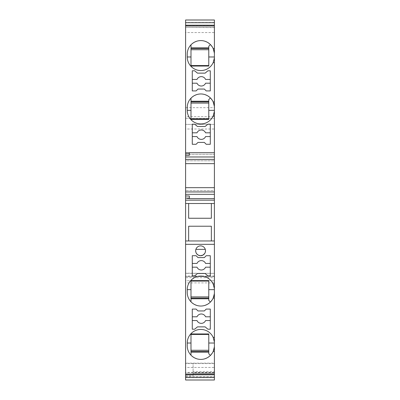<?xml version="1.0" encoding="UTF-8"?>
<svg xmlns="http://www.w3.org/2000/svg" width="400" height="400" viewBox="0 0 400 400"><rect width="100%" height="100%" fill="white"/><g stroke="black" fill="none" stroke-linecap="round" stroke-linejoin="round"><path stroke-width="0.3" stroke-dasharray="2 1.5" d="M193.095 371.575L193.095 372.98L214.395 372.98L193.095 372.98L193.095 363.145L193.095 375.785L193.095 371.575L214.395 371.575L214.395 380L214.395 363.145L185.605 363.145L214.395 363.145L214.395 371.575M214.395 363.605L185.605 363.605L185.605 380L214.395 380L214.395 282.9L185.605 282.9L185.605 276.54L214.395 276.54L214.395 277.67L185.605 277.67L185.605 280.755L214.395 280.755L214.395 276.54L185.605 276.54L185.605 280.755L214.395 280.755M185.605 363.605L185.605 380L214.395 380L185.605 380L185.605 376.765L185.605 380L214.395 380L185.605 380L185.605 282.9M214.395 377.52L185.605 377.52M214.395 372.585L214.395 367.44L214.395 372.585L185.605 372.585L185.605 374.79L185.605 372.6L214.395 372.6M185.605 372.585L185.605 367.44L214.395 367.44M185.605 367.44L185.605 372.375L214.395 372.375M188.65 226.215L211.35 226.215L211.35 240.96L214.395 240.96M185.605 240.96L188.65 240.96M211.35 218.255L211.35 203.51L214.395 203.51M185.605 203.51L211.35 203.51M189.35 198.595L185.605 198.595L185.605 195.99L185.605 198.595L189.35 198.595L189.35 195.99M214.395 190.52L214.395 187.67L214.395 190.52L185.605 190.52L214.395 190.52M185.605 187.67L185.605 190.52L185.605 187.67M214.395 160.795L214.395 163.645L214.395 160.795L185.605 160.795L185.605 163.645L185.605 160.795L214.395 160.795M185.605 152.72L189.35 152.72L185.605 152.72L185.605 155.325L185.605 152.72M189.35 155.325L189.35 152.72M214.395 27.4L214.395 32.56L214.395 27.4L185.605 27.4L185.605 25.21L185.605 27.415L214.395 27.415M185.605 27.4L214.395 27.625M185.605 27.625L185.605 32.56L214.395 32.56M185.605 27.415L185.605 32.56M214.395 22.48L185.605 22.48M185.605 20L214.395 20L214.395 25.86L214.395 20L185.605 20L185.605 25.86L185.605 20L214.395 20L214.395 107.68L185.605 107.68L185.605 20M185.605 107.68L185.605 116.63L214.395 116.63L214.395 107.68M214.395 116.63L214.395 124.395L185.605 124.395L214.395 124.395M185.605 116.63L185.605 124.395L185.605 118.31L214.395 118.31L185.605 118.31L185.605 129.01L214.395 129.01L214.395 118.31M185.605 129.01L185.605 154.355L214.395 154.355L214.395 129.01M185.605 154.355L214.395 154.355L214.395 276.045L185.605 276.045L185.605 154.355M185.605 276.045L185.605 273.36L214.395 273.36L214.395 276.045M185.605 273.36L185.605 277.67M214.395 273.36L185.605 273.175M208.78 99.585L208.78 119.4M208.78 103.095L190.99 103.095L190.99 119.42M192.275 132.82L192.275 144.29L196.105 144.29L197.975 142.42L204.35 142.42L206.22 144.29L210.3 144.29L210.3 124.16L207.905 124.16L205.115 126.5L197.46 126.5L194.67 124.16L192.275 124.16L192.275 132.82L196.995 132.82A4.68 4.68 0 0 1 205.58 132.82L210.3 132.82M192.275 136.565L196.995 136.565A4.68 4.68 0 0 0 205.58 136.565L210.3 136.565M214.25 112.335A13.575 13.575 0 0 1 213.335 115.61M214.395 107.54L214.34 106.32M214.29 105.845L214.185 105.17M214.045 104.47L213.98 104.22M214.395 101.925L213.18 101.925L210.42 97.945C203.875 92.63 197.4 92.71 190.99 98.18L190.99 103.095M208.78 101.22L190.99 101.22M208.78 101.925L190.99 101.925M190.99 98.18C188.545 100.825 187.295 103.945 187.245 107.54L187.245 110.35M213.18 115.97L214.395 115.97M214.395 48.555L213.18 48.555L210.42 44.575C203.875 39.26 197.4 39.34 190.99 44.81L190.99 66.055M197.975 89.05L204.35 89.05L206.22 90.925L210.3 90.925L210.3 70.795L207.905 70.795L205.115 73.135L197.46 73.135L194.67 70.795L192.275 70.795L192.275 90.925L196.105 90.925L197.975 89.05M192.275 79.455L196.995 79.455A4.68 4.68 0 0 1 205.58 79.455L210.3 79.455M192.275 83.2L196.995 83.2A4.68 4.68 0 0 0 205.58 83.2L210.3 83.2M214.395 54.175L214.34 52.95M214.29 52.475L214.185 51.8M214.045 51.1L213.98 50.85M214.25 58.965A13.575 13.575 0 0 1 213.335 62.24M208.78 46.215L208.78 66.035M208.78 49.725L190.99 49.725M208.78 48.555L190.99 48.555M208.78 47.855L190.99 47.855M190.99 44.81C188.545 47.455 187.295 50.575 187.245 54.175L187.245 56.985M213.18 62.6L214.395 62.6M190.99 280.58L190.99 296.905L208.78 296.905L208.78 280.6M214.395 298.075L213.18 298.075L210.42 302.055C203.875 307.37 197.4 307.29 190.99 301.82L190.99 296.905M192.275 263.435L192.275 275.84L194.67 275.84L197.46 273.5L205.115 273.5L207.905 275.84L210.3 275.84L210.3 255.71L206.22 255.71L204.35 257.58L197.975 257.58L196.105 255.71L192.275 255.71L192.275 263.435L196.995 263.435A4.68 4.68 0 0 1 205.58 263.435L210.3 263.435M210.3 267.18L205.58 267.18A4.68 4.68 0 0 1 196.995 267.18L192.275 267.18M204.8 253.325L204.985 252.985M205.5 250.725L205.29 249.375A4.915 4.915 0 0 0 195.88 249.375L195.67 250.725M208.78 300.415L208.78 296.905M190.99 301.82C188.545 299.175 187.295 296.055 187.245 292.46L187.245 289.65M214.395 292.46L214.34 293.68M214.29 294.155L214.185 294.83M214.045 295.53L213.98 295.78M214.25 287.665A13.575 13.575 0 0 0 213.335 284.39M213.18 284.03L214.395 284.03M208.78 298.78L190.99 298.78M208.78 298.075L190.99 298.075M190.99 333.945L190.99 350.275L208.78 350.275L208.78 333.965M208.78 353.785L208.78 351.445L190.99 351.445L190.99 350.275M208.78 351.445L208.78 350.275M192.275 316.8L192.275 329.205L194.67 329.205L197.46 326.865L205.115 326.865L207.905 329.205L210.3 329.205L210.3 309.075L206.22 309.075L204.35 310.95L197.975 310.95L196.105 309.075L192.275 309.075L192.275 316.8L196.995 316.8A4.68 4.68 0 0 1 205.58 316.8L210.3 316.8M210.3 320.545L205.58 320.545A4.68 4.68 0 0 1 196.995 320.545L192.275 320.545M214.395 351.445L213.18 351.445L210.42 355.425C203.875 360.74 197.4 360.66 190.99 355.19C188.545 352.545 187.295 349.425 187.245 345.825L187.245 343.015M214.395 345.825L214.34 347.05M214.29 347.525L214.185 348.2M214.045 348.9L213.98 349.15M214.25 341.035A13.575 13.575 0 0 0 213.335 337.76M213.18 337.4L214.395 337.4M190.99 355.19L190.99 351.445M208.78 352.145L190.99 352.145M185.605 375.785L193.095 375.785M185.605 376.765L214.395 376.765M185.605 25.86L214.395 25.86"/><path stroke-width="0.6" d="M185.605 380L214.395 380L214.395 377.3L185.605 377.3L185.605 380M185.605 377.3L185.605 374.79L214.395 374.79L214.395 377.3M185.605 374.79L185.605 374.005L214.395 374.005L214.395 374.79M213.18 337.4L214.34 341.795A9.365 9.365 0 0 0 214.395 341.805L214.395 337.4L213.18 337.4A13.575 13.575 0 0 0 187.245 343.015L187.245 345.825A13.575 13.575 0 0 0 213.18 351.445L214.395 351.445L214.395 374.005M214.395 337.4L214.395 298.075L213.18 298.075L214.325 293.84M214.395 288.44L214.395 289.65A13.575 13.575 0 0 0 214.34 288.425A9.365 9.365 0 0 0 214.395 288.44L214.395 284.03L213.18 284.03A13.575 13.575 0 0 0 187.245 289.65L187.245 292.46A13.575 13.575 0 0 0 213.18 298.075L213.98 295.78M214.395 284.03L214.395 244.325L185.605 244.325L185.605 374.005M194.67 329.205L197.46 326.865L205.115 326.865L207.905 329.205L210.3 329.205L210.3 309.075L206.22 309.075L204.35 310.95L197.975 310.95L196.105 309.075L192.275 309.075L192.275 329.205L194.67 329.205M194.67 275.84L197.46 273.5L205.115 273.5L207.905 275.84L210.3 275.84L210.3 255.71L206.22 255.71L204.35 257.58L197.975 257.58L196.105 255.71L192.275 255.71L192.275 275.84L194.67 275.84M198.44 255.215L200.585 255.71A4.915 4.915 0 0 0 205.5 250.795A4.915 4.915 0 0 0 200.585 245.88A4.915 4.915 0 0 0 195.67 250.795A4.915 4.915 0 0 0 200.585 255.71L203.055 255.04L204.8 253.325M185.605 244.325L185.605 240.96L214.395 240.96L214.395 244.325M188.65 240.96L211.35 240.96L211.35 226.215L188.65 226.215L188.65 240.96L188.65 226.215M185.605 240.96L185.605 203.51L214.395 203.51L214.395 240.96M211.35 218.255L188.65 218.255L188.65 203.51L188.65 218.255L211.35 218.255L211.35 203.51M185.605 203.51L185.605 200.145L214.395 200.145L214.395 203.51M185.605 163.645L185.605 159.375L214.395 159.375L214.395 163.645L185.605 163.645L185.605 194.335L214.395 194.335L214.395 198.595L189.35 198.595L214.395 198.595L214.395 200.145M185.605 194.335L185.605 198.12L189.35 198.12L189.35 198.595M185.605 198.12L185.605 200.145M185.605 195.99L189.35 195.99L189.35 198.12M185.605 187.67L214.395 187.67L214.395 194.335M214.395 163.645L214.395 187.67M214.395 159.375L214.395 156.975L185.605 156.975L185.605 159.375M189.35 152.72L189.35 153.195L185.605 153.195L185.605 25.995L214.395 25.995L214.395 48.555L213.18 48.555A13.575 13.575 0 0 0 187.245 54.175L187.245 56.985A13.575 13.575 0 0 0 213.18 62.6L214.395 62.6L214.395 101.925L213.18 101.925A13.575 13.575 0 0 0 187.245 107.54L187.245 110.35A13.575 13.575 0 0 0 213.18 115.97L214.395 115.97L214.395 152.72L189.35 152.72L214.395 152.72L214.395 156.975M185.605 153.195L185.605 156.975M197.975 142.42L196.105 144.29L192.275 144.29L192.275 124.16L194.67 124.16L197.46 126.5L205.115 126.5L207.905 124.16L210.3 124.16L210.3 144.29L206.22 144.29L204.35 142.42L197.975 142.42M206.22 90.925L204.35 89.05L197.975 89.05L196.105 90.925L192.275 90.925L192.275 70.795L194.67 70.795L197.46 73.135L205.115 73.135L207.905 70.795L210.3 70.795L210.3 90.925L206.22 90.925M189.35 153.195L189.35 155.325L185.605 155.325M185.605 25.995L185.605 25.21L214.395 25.21L214.395 25.995M185.605 25.21L185.605 22.7L214.395 22.7L214.395 25.21M185.605 22.7L185.605 20L214.395 20L214.395 22.7M214.395 118.31L214.395 124.395M214.395 273.175L214.395 277.67M214.395 282.9L214.395 280.755M213.98 104.22L213.18 101.925L214.34 106.32A13.575 13.575 0 0 1 214.395 107.54L214.395 106.33A9.365 9.365 0 0 1 214.34 106.32L214.325 106.16M190.99 118.92L208.78 118.92M210.3 136.565L205.58 136.565A4.68 4.68 0 0 1 196.995 136.565L192.275 136.565M210.3 132.82L205.58 132.82A4.68 4.68 0 0 0 196.995 132.82L192.275 132.82M208.78 103.095L190.99 103.095M190.99 98.18L190.99 119.42L208.78 119.4L208.78 99.585L210.42 97.945M214.395 107.54L214.395 110.35A13.575 13.575 0 0 1 214.25 112.335M213.335 115.61A13.575 13.575 0 0 1 187.245 110.35L190.99 110.35M214.185 105.17L214.08 104.63M190.99 101.22L208.78 101.22M190.99 101.925L208.78 101.925M213.18 115.97L214.34 111.575A9.365 9.365 0 0 1 214.395 111.56L214.395 110.35L208.78 110.35M214.395 111.56L214.395 115.97M214.395 101.925L214.395 106.33M213.98 50.85L213.18 48.555L214.34 52.95A13.575 13.575 0 0 1 214.395 54.175L214.395 52.965A9.365 9.365 0 0 1 214.34 52.95L214.325 52.79M214.395 48.555L214.395 52.965M210.3 79.455L205.58 79.455A4.68 4.68 0 0 0 196.995 79.455L192.275 79.455M192.275 83.2L196.995 83.2A4.68 4.68 0 0 0 205.58 83.2L210.3 83.2M190.99 44.81L190.99 66.055L208.78 66.035L208.78 46.215L210.42 44.575M214.395 54.175L214.395 56.985A13.575 13.575 0 0 1 214.25 58.965M214.185 51.8L214.08 51.265M213.335 62.24A13.575 13.575 0 0 1 187.245 56.985L190.99 56.985M190.99 65.555L208.78 65.555M208.78 49.725L190.99 49.725M190.99 47.855L208.78 47.855M190.99 48.555L208.78 48.555M213.18 62.6L214.34 58.205A9.365 9.365 0 0 1 214.395 58.195L214.395 56.985L208.78 56.985M214.395 58.195L214.395 62.6M190.99 281.08L208.78 281.08M210.42 302.055L208.78 300.415L208.78 280.6L190.99 280.58L190.99 289.65L187.245 289.65A13.575 13.575 0 0 1 213.335 284.39M190.99 301.82L190.99 289.65M210.3 263.435L205.58 263.435A4.68 4.68 0 0 0 196.995 263.435L192.275 263.435M192.275 267.18L196.995 267.18A4.68 4.68 0 0 0 205.58 267.18L210.3 267.18M205.315 252.13L205.5 250.725M205.29 249.375L195.88 249.375M195.67 250.725L195.855 252.13M196.105 252.81L196.99 254.145L198.435 255.215M208.78 296.905L190.99 296.905M214.395 298.075L214.395 293.67A9.365 9.365 0 0 0 214.34 293.68A13.575 13.575 0 0 0 214.395 292.46L214.395 293.67M214.185 294.83L214.08 295.37M213.18 284.03L214.34 288.425A13.575 13.575 0 0 0 214.25 287.665M214.395 292.46L214.395 289.65L208.78 289.65M190.99 298.78L208.78 298.78M190.99 298.075L208.78 298.075M190.99 334.445L208.78 334.445M208.78 350.275L190.99 350.275M210.3 316.8L205.58 316.8A4.68 4.68 0 0 0 196.995 316.8L192.275 316.8M192.275 320.545L196.995 320.545A4.68 4.68 0 0 0 205.58 320.545L210.3 320.545M214.395 351.445L214.395 347.035A9.365 9.365 0 0 0 214.34 347.05L214.325 347.21M213.98 349.15L213.18 351.445L214.34 347.05A13.575 13.575 0 0 0 214.395 345.825L214.395 347.035M214.185 348.2L214.08 348.735M190.99 355.19L190.99 343.015L187.245 343.015A13.575 13.575 0 0 1 213.335 337.76M214.395 341.805L214.395 343.015A13.575 13.575 0 0 0 214.25 341.035M210.42 355.425L208.78 353.785L208.78 343.015L214.395 343.015L214.395 345.825M190.99 343.015L190.99 333.945L208.78 333.965L208.78 343.015M190.99 352.145L208.78 352.145M190.99 351.445L208.78 351.445M185.605 191.94L214.395 191.94"/></g></svg>
